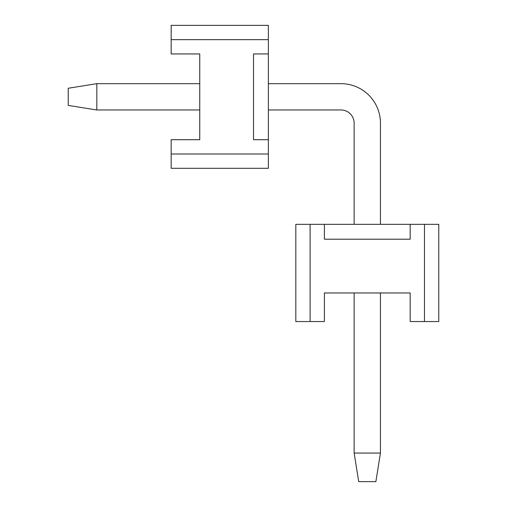 <?xml version="1.0" encoding="UTF-8"?>
<svg xmlns="http://www.w3.org/2000/svg" width="507" height="507" viewBox="0 0 507 507"><rect width="100%" height="100%" fill="white"/><g stroke="black" fill="none" stroke-linecap="round" stroke-linejoin="round"><path stroke-width="0.76" d="M310.107 224.335L310.107 321.546L295.815 321.546L295.815 224.335L438.764 224.335L438.764 321.546L424.467 321.546L424.467 224.335M324.404 224.335L324.404 239.203L410.176 239.203L410.176 224.335M310.107 321.546L324.404 321.546L324.404 292.957L410.176 292.957L410.176 321.546L424.467 321.546M268.368 39.647L171.163 39.647L171.163 25.35L268.368 25.35L268.368 168.299L171.163 168.299L171.163 154.008L268.368 154.008M268.368 53.938L253.5 53.938L253.5 139.71L268.368 139.71M171.163 39.647L171.163 53.938L199.752 53.938L199.752 139.71L171.163 139.71L171.163 154.008M375.864 481.65L358.715 481.65L354.139 453.062L380.44 453.062L375.864 481.65M268.368 83.674L340.989 83.674A39.457 39.457 0 0 1 380.44 123.131L380.44 224.335M380.44 292.957L380.44 453.062M199.752 83.674L96.824 83.674L96.824 109.975L199.752 109.975M268.368 109.975L340.989 109.975A13.15 13.15 0 0 1 354.139 123.131L354.139 224.335M354.139 292.957L354.139 453.062M96.824 109.975L68.236 105.405L68.236 88.25L96.824 83.674M340.989 109.975A13.15 13.15 0 0 1 354.139 123.131A13.15 13.15 0 0 0 340.989 109.975A13.15 13.15 0 0 1 354.139 123.131A13.15 13.15 0 0 0 340.989 109.975A13.15 13.15 0 0 1 354.139 123.131A13.15 13.15 0 0 0 340.989 109.975A13.15 13.15 0 0 1 354.139 123.131A13.15 13.15 0 0 0 340.989 109.975A13.15 13.15 0 0 1 354.139 123.131"/></g></svg>
